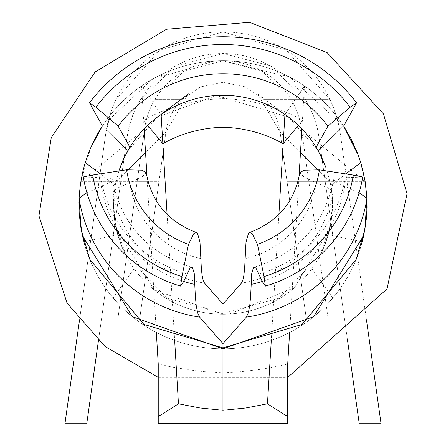 <?xml version="1.0" encoding="UTF-8"?>
<svg xmlns="http://www.w3.org/2000/svg" width="446" height="446" viewBox="0 0 446 446"><rect width="100%" height="100%" fill="white"/><g stroke="black" fill="none" stroke-linecap="round" stroke-linejoin="round"><path stroke-width="0.33" stroke-dasharray="2.23 1.67" d="M347.568 340.677L318.985 137.335L359.236 423.7L381.051 423.7L340.32 133.895L366.545 320.473M79.455 320.468L105.68 133.895L110.92 111.985L134.068 111.985L110.92 111.985A118.474 118.474 0 0 1 340.32 133.895L339.005 126.307L336.485 116.361L333.112 106.666L330.04 99.609L305.493 99.609L270.276 65.835L223.033 53.514L175.763 65.813L140.507 99.609A96.866 96.866 0 0 0 126.826 138.795L129.479 125.131L134.068 111.985A96.866 96.866 0 0 1 318.985 137.335L317.44 128.827L314.213 117.766L310.94 109.761L305.493 99.609L264.199 99.609M181.834 99.609L154.812 99.609A79.221 79.221 0 0 0 144.549 128.911L117.694 319.988L139.514 319.988L117.694 319.988L144.549 128.911L80.815 181.712L158.949 181.712L139.514 319.988L165.945 131.921L158.949 181.712L115.982 181.712A109.471 109.471 0 0 0 229.556 314.034A109.471 109.471 0 0 0 330.018 181.712L365.185 181.712L301.451 128.911L328.306 319.988L301.451 128.911A79.221 79.221 0 0 0 291.188 99.609L264.227 99.609M181.834 99.625A57.618 57.618 0 0 0 165.945 131.921L145.53 152.264M300.493 152.287L280.055 131.921L306.486 319.988L280.055 131.921L257.637 93.894L188.363 93.894L165.945 131.921M290.976 99.609L330.04 99.609L286.338 50.259L223.017 31.906L159.679 50.247L115.96 99.609A118.474 118.474 0 0 0 105.68 133.895L64.949 423.7L86.769 423.7L126.809 138.79L98.432 340.688M155.08 99.609L181.812 99.609M181.845 99.614L200.589 86.859L222.967 82.32L245.361 86.836L264.155 99.62A57.618 57.618 0 0 1 280.055 131.921M90.694 147.81L80.815 181.712L115.982 181.712L128.008 169.725M154.823 99.586L183.68 71.165L222.989 60.717L262.248 71.12L291.177 99.592M329.895 228.363L331.122 221.846L320.362 254.549L279.006 298.257L222.978 313.527L222.978 314.229L229.556 314.034A109.471 109.471 0 0 1 134.095 268.631L113.15 297.928A144.041 144.041 0 0 0 332.811 297.973A144.041 144.041 0 0 1 113.15 297.928L134.095 268.631A109.471 109.471 0 0 0 229.556 314.034L294.561 287.598L329.895 228.363L328.273 234.78L331.283 220.848L332.337 210.211L332.46 203.086L332.119 195.967L330.742 185.363L327.141 171.019L330.018 181.712L287.051 181.712L365.185 181.712L364.884 179.916M306.486 319.988L328.306 319.988L306.486 319.988M144.549 128.911A79.221 79.221 0 0 1 301.451 128.911M223 60.717L289.906 77.197L343.66 126.09A144.041 144.041 0 0 0 102.368 126.04L151.908 79.483L214.375 60.974L223 60.717M358.35 155.47L358.461 155.793M360.641 162.294L360.742 162.623M157.393 117.125L127.734 150.826L102.797 125.387L127.734 150.826A109.471 109.471 0 0 1 161.101 114.466L141.555 85.955A144.041 144.041 0 0 0 102.797 125.387A144.041 144.041 0 0 1 343.236 125.438A144.041 144.041 0 0 0 304.495 85.989L284.938 114.494A109.471 109.471 0 0 1 318.288 150.865L288.607 117.125L216.444 95.483L157.393 117.125L161.045 114.388M122.789 160.688L121.741 163.152M222.978 314.229L154.193 289.9L116.094 228.319L117.711 234.735L114.711 220.803L113.546 206.604L113.886 195.922L114.694 188.836L118.87 170.974L115.982 181.712M326.177 168.17L325.619 166.637M330.018 181.712L318.031 169.764M318.288 150.865L343.236 125.438L318.288 150.865A109.471 109.471 0 0 0 127.734 150.826M80.815 181.712A144.041 144.041 0 0 0 231.625 348.538A144.041 144.041 0 0 0 365.185 181.712M366.785 196.129A144.041 144.041 0 0 0 214.375 60.974A144.041 144.041 0 0 0 79.215 213.383A144.041 144.041 0 0 0 231.625 348.538A144.041 144.041 0 0 0 366.785 196.129A144.041 144.041 0 0 0 214.375 60.974A144.041 144.041 0 0 0 79.215 213.383A144.041 144.041 0 0 0 231.625 348.538A144.041 144.041 0 0 0 366.785 196.129M328.273 234.78L362.197 241.804L363.707 235.56M82.254 235.382L83.792 241.749L117.711 234.735M82.426 236.179L83.792 241.749M332.811 297.973L311.877 268.67L332.811 297.973M229.556 314.034A109.471 109.471 0 0 0 311.877 268.67A109.471 109.471 0 0 1 229.556 314.034M345.845 173.918L330.742 185.363M331.122 221.846L332.883 192.678L331.908 190.749L328.758 188.396L316.331 182.687A92.188 91.592 -176.5 0 1 244.988 258.574M299.773 172.596L303.904 176.984L316.331 182.687M359.091 192.756L336.423 182.576L333.675 179.638L336.691 178.06L362.726 177.017M363.914 234.518L365.001 228.865M82.075 234.462L80.994 228.804M86.914 192.7L101.309 186.328A120.994 120.219 -3.4 0 0 183.713 281.432M83.285 176.962L109.32 178.015L112.342 179.677L109.588 182.531L101.309 186.328M146.238 172.563L142.107 176.95L129.68 182.648A92.188 91.592 -3.4 0 0 200.99 258.569M116.094 228.319L114.873 221.801L113.122 192.633L114.098 190.704L117.248 188.351L129.68 182.648M115.269 185.319L100.166 173.868M222.972 348.8L222.978 304.06L222.978 313.527L166.96 298.235L125.616 254.51L114.873 221.801M298.341 125.337L302.416 120.387L304.495 85.989A144.041 144.041 0 0 0 223.028 60.717L223.022 95.288A109.471 109.471 0 0 1 284.938 114.494M222.967 372.99L237.467 372.048L256.444 369.94L270.215 367.738L287.703 364.031L287.703 386.175L158.235 386.175L158.235 364.036L171.242 366.902L189.489 369.94L203.671 371.613L222.967 372.99L223.022 98.677A144.041 119.015 -3.4 0 0 143.618 120.353L141.555 85.955A144.041 144.041 0 0 1 223.028 60.717M216.444 95.483A109.471 109.471 0 0 0 161.101 114.466A109.471 109.471 0 0 1 223.022 95.288M167.099 214.47L174.659 340.443M147.693 125.304L143.618 120.353L144.125 128.844M147.029 177.218L156.34 332.448M287.703 386.175L287.703 423.65M158.235 423.65L158.235 386.175M278.895 214.493L271.285 340.465M223.022 98.677A144.041 119.015 -176.5 0 1 302.416 120.387L301.903 128.877M298.982 177.252L289.605 332.471M332.883 192.678A109.471 108.768 -176.5 0 1 241.448 283.099M344.702 186.378A120.994 120.219 -176.5 0 1 262.254 281.448M113.122 192.633A109.471 108.768 -3.4 0 0 204.519 283.093M100.79 177.692A120.994 120.219 -3.4 0 0 187.008 273.944M345.221 177.742A120.994 120.219 -176.5 0 1 258.964 273.955M257.637 93.894L288.607 117.125M158.235 377.377L287.703 377.411M320.362 254.549L325.307 243.499L330.536 224.974M89.83 259.394L85.626 247.865L81.562 231.792M356.148 259.449L360.357 247.92L364.427 231.848M125.616 254.51L120.676 243.46L115.458 224.929M191.769 267.204C147.749 253.289 121.267 224.082 112.336 179.587M333.675 179.638C324.721 224.126 298.235 253.317 254.203 267.215"/><path stroke-width="0.67" d="M366.545 320.473L381.051 423.7L359.236 423.7L347.568 340.677M79.455 320.468L64.949 423.7L86.769 423.7L98.432 340.688M364.884 179.916L360.742 162.623L356.923 151.718L350.935 138.572L343.66 126.09L358.35 155.47M358.461 155.793L360.641 162.294M90.694 147.81L102.368 126.04L89.49 102.764A168.014 168.014 0 0 1 356.555 102.814L343.66 126.09M145.53 152.264L128.008 169.725M127.734 150.826L122.789 160.688M121.741 163.152L118.87 170.974L123.665 158.754L129.886 147.191A109.471 109.471 0 0 1 316.136 147.23L321.549 157.098L326.177 168.17M325.619 166.637L318.288 150.865M318.031 169.764L300.493 152.287M345.845 173.918L360.742 162.623L361.433 164.964L365.168 181.6L366.924 198.955L367.019 207.423L366.367 218.702L363.735 235.438L313.644 316.705L222.972 348.8L222.955 410.32L199.959 407.945L178.456 403.797L158.235 416.692L158.235 364.036L156.34 332.448M363.707 235.56L362.197 241.804M82.075 234.462L82.254 235.382L132.311 316.666L222.972 348.8L222.972 343.626L246.326 317.112L248.232 313.047L249.671 306.162L250.619 296.562L251.728 273.532L253.373 267.862L254.203 267.221L255.853 267.985L262.32 281.577L265.387 286.098L264.021 276.587L257.487 244.341L252.141 233.57L249.654 232.511L248.439 233.531L245.997 242.172L244.664 267.678L243.956 274.864L242.88 280.055L241.448 283.099L222.978 304.06L222.972 343.626L199.63 317.1L197.723 313.042L196.285 306.151L195.342 296.551L194.244 273.521L192.605 267.851L191.769 267.204L190.124 267.974L183.652 281.56L180.58 286.081L181.951 276.57L188.496 244.33L193.848 233.559L196.335 232.5C167.919 221.64 151.216 201.664 146.238 172.563L141.705 170.177L126.58 169.787L92.651 175.027L83.285 176.962A138.594 137.702 -3.4 0 0 180.58 286.081M100.166 173.868L85.275 162.567L84.244 166.096L82.454 173.221L80.453 184.064L79.288 195.025L78.981 202.367L79.215 213.383L82.426 236.179M265.387 286.098A138.594 137.702 -176.5 0 0 362.726 177.017L353.36 175.077L319.436 169.826L304.306 170.21L299.773 172.596C294.784 201.692 278.075 221.662 249.654 232.505M86.914 192.7L80.559 197.054L79.243 199.635L80.994 228.804L89.83 259.394L143.857 324.398L222.972 347.874L302.093 324.432L356.148 259.449L365.001 228.865L366.763 199.696L365.441 197.11L359.091 192.756M363.735 235.438L363.914 234.518M319.436 169.826A94.53 93.922 -176.5 0 1 257.487 244.341M353.36 175.077A129.033 128.208 -176.5 0 1 264.021 276.587M316.136 147.23L327.871 126.185L350.155 107.241L356.555 102.814M327.871 126.185A131.035 131.035 0 0 0 118.162 126.146L129.886 147.191M350.155 107.241A160.242 160.242 0 0 0 95.884 107.191L118.162 126.146M95.884 107.191L89.49 102.764M85.275 162.567L89.1 151.662L92.539 143.701L97.852 133.438L102.368 126.04M223.022 98.677L222.978 304.06L204.519 283.093L203.092 280.043L202.01 274.859L201.308 267.672L199.992 242.167L197.55 233.52L196.335 232.5M126.58 169.787A94.53 93.922 -3.4 0 0 188.496 244.33M92.651 175.027A129.033 128.208 -3.4 0 0 181.951 276.57M161.101 114.466L162.857 143.729A109.471 90.454 -3.4 0 1 223.017 127.255A109.471 90.454 -176.5 0 1 283.171 143.751L284.938 114.494M147.693 125.304L162.857 143.729L167.099 214.47M174.659 340.443L178.456 403.797M144.125 128.844L147.029 177.218M158.235 416.692L158.235 423.65L287.703 423.65L287.703 364.031L289.605 332.471M271.285 340.465L267.461 403.792L245.958 407.945L222.955 410.32M267.461 403.792L287.703 416.698M298.341 125.337L283.171 143.751L278.895 214.493M301.903 128.877L298.982 177.252M262.254 281.448A120.994 120.219 -176.5 0 1 251.053 284.431M366.763 199.696A144.041 143.116 -176.5 0 1 246.326 317.112M79.243 199.635A144.041 143.116 -3.4 0 0 199.63 317.1M183.713 281.432A120.994 120.219 -3.4 0 0 194.913 284.42M188.363 93.894L161.045 114.388M287.703 377.411L387.033 288.936L407.042 193.715L383.415 113.875L327.074 52.567L249.509 22.3L166.536 29.241L95.076 71.979L51.24 137.736L38.958 215.797L67.039 303.096L105.061 346.475L158.235 377.377"/></g></svg>
